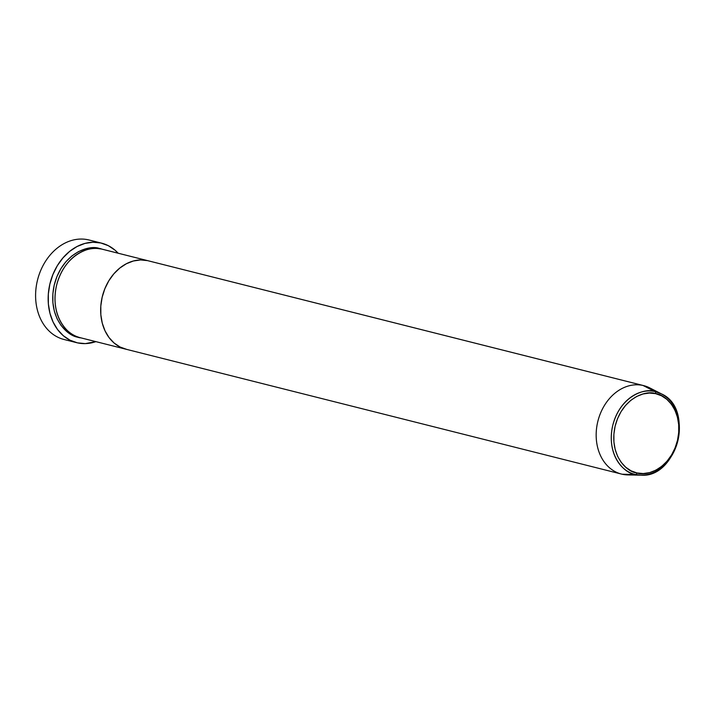 <?xml version="1.0" encoding="UTF-8"?>
<svg xmlns="http://www.w3.org/2000/svg" width="715" height="715" viewBox="0 0 715 715"><rect width="100%" height="100%" fill="white"/><g stroke="black" fill="none" stroke-linecap="round" stroke-linejoin="round"><path stroke-width="1.07" d="M64.868 339.688A51.292 40.255 -75.9 0 1 37.296 280.968A51.292 40.255 -75.9 0 1 88.294 239.82A51.292 40.255 104.1 0 0 37.421 280.441A51.292 40.255 104.1 0 0 64.046 339.491L76.603 342.655A51.292 40.255 -75.9 0 1 49.979 283.605A51.292 40.255 -75.9 0 1 100.851 242.984L88.294 239.82L100.851 242.984A51.292 40.255 -75.9 0 1 101.673 243.18A51.292 40.255 -75.9 0 1 118.163 253.217L114.99 250.152L108.287 245.665L100.851 242.984L92.959 242.233L84.924 243.422L77.05 246.523L69.641 251.394L62.983 257.874L57.325 265.694L52.892 274.56L49.853 284.132L48.325 294.044L48.361 303.911L49.97 313.349L53.08 322.009L57.575 329.552L63.286 335.693L69.99 340.179L77.426 342.851A51.292 40.255 -75.9 0 1 76.603 342.655M126.68 349.385L120.066 347.007L114.114 343.021L109.038 337.569L105.034 330.866L102.272 323.162L100.842 314.77L100.806 306.002L102.174 297.19L104.873 288.681L108.814 280.798L113.837 273.845L119.763 268.089L126.349 263.755L133.347 261.002L140.489 259.947L147.505 260.618L643.008 385.465A45.59 35.777 -75.9 0 1 643.741 385.635L102.558 249.285A45.59 35.777 104.1 0 0 101.834 249.115A45.59 35.777 104.1 0 0 56.61 285.214A45.59 35.777 104.1 0 0 80.286 337.703L125.956 349.215A45.59 35.777 -75.9 0 1 102.281 296.725A45.59 35.777 -75.9 0 1 147.505 260.618L101.834 249.115L147.505 260.618L140.489 259.947L133.347 261.002L126.349 263.755L119.763 268.089L113.837 273.845L108.814 280.798L104.873 288.681L102.174 297.19L100.806 306.002L100.842 314.77L102.272 323.162L105.034 330.866L109.038 337.569L114.114 343.021L120.066 347.007L126.68 349.385A45.59 35.777 -75.9 0 1 125.956 349.215L621.46 474.063A45.59 35.777 -75.9 0 1 597.794 421.573A45.59 35.777 -75.9 0 1 643.008 385.465A45.59 35.777 104.1 0 0 597.677 422.038A45.59 35.777 104.1 0 0 622.193 474.233L635.59 474.546A1.904 1.18 -77.4 0 0 637.002 472.964C627.502 472.508 608.635 455.768 615.097 426.319C622.408 397.057 646.852 390.006 655.601 393.643A1.904 1.18 -77.4 0 0 655.047 391.561C645.895 387.762 620.325 395.145 612.675 425.747C605.918 456.554 625.643 474.072 635.59 474.546A42.623 33.444 -75.9 0 1 612.675 425.747A42.623 33.444 -75.9 0 1 655.047 391.561L643.008 385.465L147.505 260.618A45.59 35.777 -75.9 0 1 148.228 260.787A45.59 35.777 104.1 0 0 147.505 260.618A45.59 35.777 104.1 0 0 102.281 296.725A45.59 35.777 104.1 0 0 125.956 349.215M101.673 243.18L89.116 240.017A51.292 40.255 104.1 0 0 88.294 239.82A51.292 40.255 -75.9 0 1 89.929 240.231M95.882 341.636A51.292 40.255 -75.9 0 1 77.426 342.851L85.317 343.611L95.882 341.636M79.151 337.4L72.117 334.924L66.155 330.938L61.079 325.486L57.084 318.783L54.322 311.079L52.892 302.686L52.856 293.919L54.215 285.106L56.923 276.598L60.855 268.715L65.887 261.762L71.804 256.015L78.391 251.671L85.389 248.927L92.539 247.864L101.414 249.026M101.834 249.115C92.038 245.039 64.681 252.94 56.503 285.678C49.272 318.64 70.383 337.382 81.01 337.882M78.73 337.301C68.095 336.801 46.984 318.068 54.215 285.106C62.402 252.359 89.75 244.467 99.546 248.534M633.392 474.492A45.59 35.777 -75.9 0 1 622.193 474.233A45.59 35.777 -75.9 0 1 621.46 474.063M622.193 474.233A45.59 35.777 104.1 0 0 627.815 474.912L640.846 475.18A42.623 33.444 -75.9 0 1 635.59 474.546L622.193 474.233M661.339 393.84L649.738 387.896A45.59 35.777 104.1 0 0 643.008 385.465L655.047 391.561A42.623 33.444 -75.9 0 1 661.339 393.84A42.623 33.444 -75.9 0 1 677.749 441.227A42.623 33.444 -75.9 0 1 640.846 475.18C677.32 478.326 694.953 408.354 661.339 393.84L655.047 391.561A1.904 1.18 102.6 0 1 655.601 393.643L661.509 395.77L666.836 399.336L671.367 404.207L674.942 410.195L677.409 417.077L678.687 424.576L678.723 432.414L677.507 440.288L675.094 447.885L671.573 454.928L667.077 461.139L661.786 466.278L655.905 470.157L649.649 472.615L643.268 473.562L637.002 472.964L631.095 470.836L625.768 467.27L621.228 462.399L617.662 456.411L615.186 449.529L613.917 442.031L613.881 434.193L615.097 426.319L617.51 418.713L621.031 411.679L625.527 405.468L630.818 400.32L636.699 396.45L642.955 393.992L649.336 393.044L655.601 393.643C665.102 394.09 683.96 410.839 677.507 440.288C670.196 469.541 645.752 476.601 637.002 472.964A1.904 1.18 102.6 0 1 635.59 474.546L640.846 475.18"/></g></svg>

